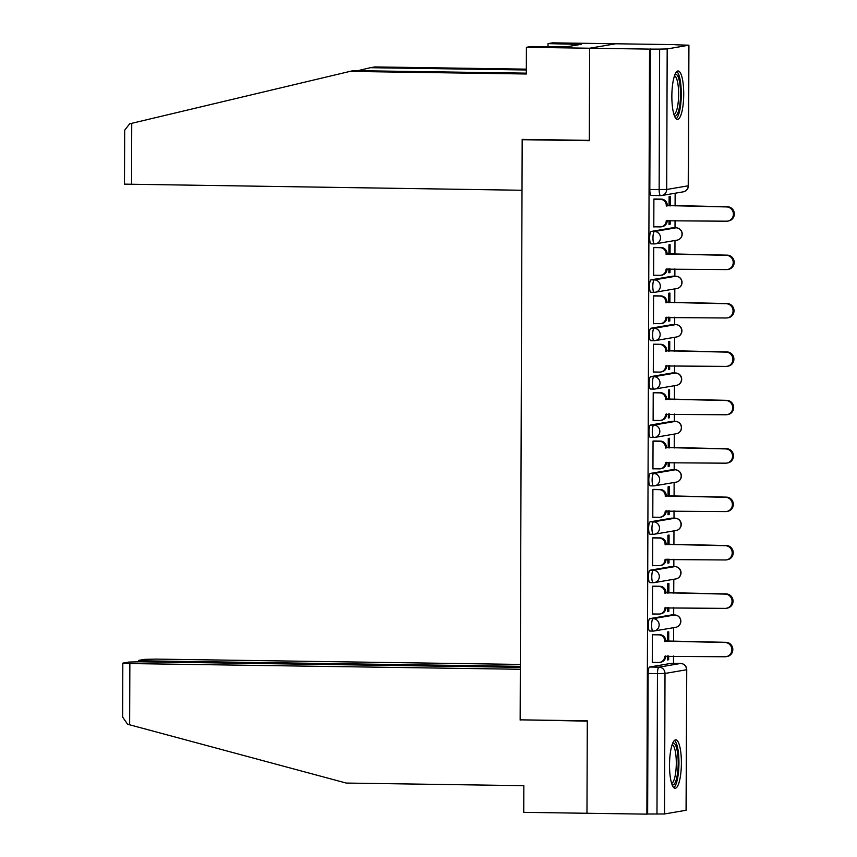 <?xml version="1.0" encoding="UTF-8"?>
<svg xmlns="http://www.w3.org/2000/svg" width="857" height="857" viewBox="0 0 857 857"><rect width="100%" height="100%" fill="white"/><g stroke="black" fill="none" stroke-linecap="round" stroke-linejoin="round"><path stroke-width="1.29" d="M671.524 614.94A6.213 1.521 90.8 0 0 671.459 614.93A6.213 1.521 90.8 0 0 671.385 614.94L649.842 618.615A6.213 1.521 90.8 0 0 648.299 625.085A6.213 1.521 90.8 0 0 649.735 631.031A6.213 1.521 90.8 0 0 649.799 631.031L652.97 631.073M671.695 566.541A6.213 1.521 90.8 0 0 671.62 566.541A6.213 1.521 90.8 0 0 671.556 566.541L650.013 570.216A6.213 1.521 90.8 0 0 648.47 576.686A6.213 1.521 90.8 0 0 649.895 582.631A6.213 1.521 90.8 0 0 649.97 582.631L653.141 582.674M671.867 518.153A6.213 1.521 90.8 0 0 671.792 518.142A6.213 1.521 90.8 0 0 671.727 518.142L650.184 521.827A6.213 1.521 90.8 0 0 648.631 528.287A6.213 1.521 90.8 0 0 650.067 534.243A6.213 1.521 90.8 0 0 650.142 534.232L653.313 534.275M672.027 469.754A6.213 1.521 90.8 0 0 671.963 469.743A6.213 1.521 90.8 0 0 671.888 469.754L650.345 473.428A6.213 1.521 90.8 0 0 648.803 479.888A6.213 1.521 90.8 0 0 650.238 485.844A6.213 1.521 90.8 0 0 650.302 485.833L653.484 485.887M672.199 421.355A6.213 1.521 90.8 0 0 672.134 421.344A6.213 1.521 90.8 0 0 672.059 421.355L650.517 425.029A6.213 1.521 90.8 0 0 648.974 431.5A6.213 1.521 90.8 0 0 650.409 437.445A6.213 1.521 90.8 0 0 650.474 437.445L653.645 437.488M672.37 372.956A6.213 1.521 90.8 0 0 672.295 372.956A6.213 1.521 90.8 0 0 672.231 372.956L650.688 376.63A6.213 1.521 90.8 0 0 649.145 383.1A6.213 1.521 90.8 0 0 650.57 389.046A6.213 1.521 90.8 0 0 650.645 389.046L653.816 389.089M672.541 324.567A6.213 1.521 90.8 0 0 672.466 324.557A6.213 1.521 90.8 0 0 672.402 324.557L650.859 328.242A6.213 1.521 90.8 0 0 649.317 334.701A6.213 1.521 90.8 0 0 650.742 340.658A6.213 1.521 90.8 0 0 650.817 340.647L653.987 340.69M672.702 276.168A6.213 1.521 90.8 0 0 672.638 276.158A6.213 1.521 90.8 0 0 672.574 276.168L651.02 279.843A6.213 1.521 90.8 0 0 649.477 286.302A6.213 1.521 90.8 0 0 650.913 292.258A6.213 1.521 90.8 0 0 650.977 292.248L654.159 292.301M672.874 227.769A6.213 1.521 90.8 0 0 672.809 227.758A6.213 1.521 90.8 0 0 672.734 227.769L651.191 231.444A6.213 1.521 90.8 0 0 649.649 237.914A6.213 1.521 90.8 0 0 651.084 243.859A6.213 1.521 90.8 0 0 651.149 243.859L654.319 243.902M683.725 94.174A24.221 5.924 90.8 0 0 678.144 70.97A24.221 5.924 90.8 0 0 671.856 96.198A24.221 5.924 90.8 0 0 677.437 119.412A24.221 5.924 90.8 0 0 683.725 94.174M681.39 763.041A24.221 5.924 90.8 0 0 675.809 739.837A24.221 5.924 90.8 0 0 669.521 765.065A24.221 5.924 90.8 0 0 675.102 788.269A24.221 5.924 90.8 0 0 681.39 763.041M673.495 663.361L673.527 656.012M673.581 641.55L673.623 627.678M673.666 614.962L673.698 607.613M673.741 593.162L673.795 579.278M673.838 566.573L673.859 559.214M673.913 544.763L673.966 530.879M674.009 518.174L674.031 510.815M674.084 496.364L674.127 482.48M674.18 469.775L674.202 462.426M674.255 447.965L674.298 434.092M674.341 421.376L674.373 414.027M674.416 399.576L674.47 385.693M674.513 372.988L674.534 365.628M674.588 351.177L674.641 337.294M674.684 324.589L674.705 317.229M674.759 302.778L674.802 288.895M674.855 276.19L674.877 268.841M674.93 254.379L674.973 240.496M675.016 227.791L675.048 220.442M675.091 205.991L675.145 193.221M675.659 44.789L688.921 45.196L667.185 48.945L666.692 189.483L688.235 185.798L688.728 45.26M520.338 667.346L140.205 661.797L128.893 662.054L122.819 663.136L129.857 663.564L129.643 724.797L346.217 783.062L523.841 785.665L523.745 812.34L586.97 813.272L587.291 720.823L520.156 719.837L522.181 139.702L589.316 140.677L589.637 48.228L615.744 43.771L675.659 44.65M686.061 810.304L686.736 669.703L686.253 810.24L664.518 813.979L647.635 814.011L648.128 673.473A6.213 1.521 -89.2 0 1 649.67 667.014L671.213 663.339L680.554 663.468A6.213 1.521 -89.2 0 1 680.619 663.468L671.288 663.329A6.213 1.521 90.8 0 0 671.213 663.339M521.827 719.859L587.291 721.133L586.97 813.272L646.874 814.139L649.552 49.106L589.637 48.228L615.744 43.771L552.529 42.85L548.03 43.621L548.019 46.792M647.635 814.011L646.874 814.139M650.313 48.978L649.82 189.515L666.692 189.483A6.213 6.02 80.3 0 1 660.651 195.589A6.213 1.521 -89.2 0 1 660.586 195.6A6.213 1.521 -89.2 0 1 659.151 189.654L659.644 49.117L649.552 49.106M659.644 49.117L667.185 48.945M655.037 199.028L653.891 199.049L653.795 226.966L654.705 226.816M669.038 220.356L669.017 224.373L670.163 224.18L669.017 224.159M670.056 254.315L670.088 244.652L668.953 244.845L668.921 254.293M654.866 247.416L653.72 247.448L653.623 275.365L654.544 275.215M668.867 268.744L668.856 272.772L669.992 272.569L668.856 272.558M669.885 302.714L669.928 293.051L668.781 293.244L668.749 302.692M654.694 295.815L653.559 295.847L653.462 323.764L654.373 323.603M668.696 317.144L668.685 321.161L669.82 320.968L668.685 320.957M669.724 351.102L669.756 341.44L668.61 341.643L668.578 351.091M654.523 344.214L653.388 344.235L653.291 372.163L654.202 372.002M668.524 365.543L668.514 369.56L669.66 369.367L668.514 369.346M669.553 399.501L669.585 389.839L668.439 390.031L668.406 399.48M654.362 392.613L653.216 392.635L653.12 420.551L654.03 420.401M668.364 413.942L668.342 417.959L669.488 417.766L668.342 417.745M669.381 447.9L669.413 438.238L668.278 438.43L668.246 447.879M654.191 441.001L653.045 441.034L652.948 468.95L653.87 468.8M668.192 462.341L668.181 466.358L669.317 466.154L668.181 466.144M669.21 496.299L669.242 486.637L668.106 486.83L668.074 496.278M654.02 489.401L652.884 489.433L652.788 517.349L653.698 517.189M668.021 510.729L668.01 514.746L669.146 514.554L668.01 514.543M669.049 544.688L669.081 535.036L667.935 535.229L667.903 544.677M653.848 537.8L652.713 537.821L652.616 565.749L653.527 565.588M667.849 559.128L667.839 563.145L668.985 562.953L667.839 562.931M668.878 593.087L668.91 583.424L667.764 583.617L667.732 593.076M653.687 586.199L652.541 586.22L652.445 614.137L653.355 613.987M667.689 607.527L667.667 611.544L668.814 611.352L667.667 611.33M668.706 641.486L668.739 631.823L667.603 632.016L667.571 641.464M653.516 634.587L652.37 634.619L652.273 662.536L653.184 662.386M523.852 139.412L522.181 139.702M670.228 205.916L670.26 196.253L669.124 196.446L669.081 205.894M667.517 655.926L667.496 659.944L668.642 659.74L667.507 659.729M668.642 659.74L668.653 655.937M668.814 611.352L668.824 607.538M668.985 562.953L668.996 559.15M669.146 514.554L669.167 510.751M669.317 466.154L669.328 462.352M669.488 417.766L669.499 413.952M669.66 369.367L669.671 365.564M669.82 320.968L669.842 317.165M669.992 272.569L670.003 268.766M670.163 224.18L670.174 220.367M649.82 189.515A6.213 1.521 90.8 0 0 651.245 195.46A6.213 1.521 90.8 0 0 651.32 195.46L660.511 195.589M653.795 226.805L660.19 226.891A6.213 6.02 -99.7 0 0 666.243 220.774L726.447 221.192A7.145 6.92 -99.7 0 0 733.378 213.522A7.145 6.92 -99.7 0 0 726.5 206.923L666.296 205.573A6.213 6.02 -99.7 0 0 660.286 199.285L661.283 199.113A6.213 6.02 80.3 0 1 667.282 205.412L727.486 206.751A7.145 6.92 80.3 0 1 728.664 220.924L727.679 221.095M667.228 220.324L667.228 220.613A6.213 6.02 80.3 0 1 662.247 226.644L661.261 226.816M654.127 199.006L661.283 199.113M653.891 199.188L660.286 199.285M666.285 206.044L667.282 205.873M653.623 275.193L660.029 275.29A6.213 6.02 -99.7 0 0 666.071 269.173L726.286 269.591A7.145 6.92 -99.7 0 0 733.206 261.921A7.145 6.92 -99.7 0 0 726.329 255.322L666.125 253.972A6.213 6.02 -99.7 0 0 660.126 247.684L661.111 247.512A6.213 6.02 80.3 0 1 667.11 253.801L727.325 255.15A7.145 6.92 80.3 0 1 728.504 269.323L727.507 269.494M667.057 268.723L667.057 269.002A6.213 6.02 80.3 0 1 662.086 275.043L661.09 275.204M653.955 247.405L661.111 247.512M653.72 247.587L660.126 247.684M666.125 254.443L667.11 254.272M653.462 323.592L659.858 323.689A6.213 6.02 -99.7 0 0 665.9 317.572L726.115 317.99A7.145 6.92 -99.7 0 0 733.035 310.32A7.145 6.92 -99.7 0 0 726.168 303.71L665.953 302.371A6.213 6.02 -99.7 0 0 659.954 296.072L660.94 295.911A6.213 6.02 80.3 0 1 666.939 302.2L727.154 303.549A7.145 6.92 80.3 0 1 728.332 317.722L727.336 317.893M666.896 317.122L666.885 317.401A6.213 6.02 80.3 0 1 661.915 323.432L660.929 323.603M653.784 295.804L660.94 295.911M653.559 295.986L659.954 296.072M665.953 302.832L666.939 302.66M526.337 69.985L370.32 67.703L357.819 70.692M370.32 67.703L374.809 66.932L526.337 69.149M348.692 71.388L526.327 73.991L526.412 47.306L589.637 48.228L589.316 140.366L522.181 139.391L521.999 190.265L124.49 184.137L124.683 130.2L129.643 123.826L353.191 70.628L526.327 73.156M526.412 47.306L530.901 46.535L566.445 46.835L581.142 44.328L572.101 44.189L572.101 45.871M572.101 44.189L548.03 43.621M129.643 724.797L127.543 724.208L122.637 717.073L122.819 663.136M520.349 664.432L155.963 659.108L144.651 659.365L138.866 660.351L145.615 660.865L145.615 661.872M520.338 666.35L145.615 660.865M520.156 720.148L520.328 669.263L129.857 663.564M675.059 74.345A20.964 5.131 -89.2 0 1 675.455 74.216A20.964 5.131 -89.2 0 1 680.522 94.281A20.964 5.131 -89.2 0 1 675.305 116.091A20.964 5.131 -89.2 0 1 674.448 115.941M673.945 114.495A19.411 4.746 90.8 0 0 678.626 95.202A19.411 4.746 90.8 0 0 674.513 75.78M676.152 118.802A24.071 5.892 90.8 0 0 681.272 95.245A24.071 5.892 90.8 0 0 676.837 71.538M672.724 743.212A20.964 5.131 -89.2 0 1 673.12 743.073A20.964 5.131 -89.2 0 1 678.187 763.137A20.964 5.131 -89.2 0 1 672.97 784.958A20.964 5.131 -89.2 0 1 672.113 784.808M671.609 783.352A19.411 4.746 90.8 0 0 676.291 764.069A19.411 4.746 90.8 0 0 672.177 744.647M673.816 787.669A24.071 5.892 90.8 0 0 678.937 764.101A24.071 5.892 90.8 0 0 674.502 740.405M653.291 371.992L659.686 372.088A6.213 6.02 -99.7 0 0 665.728 365.971L725.943 366.378A7.145 6.92 -99.7 0 0 732.864 358.708A7.145 6.92 -99.7 0 0 725.997 352.109L665.782 350.77A6.213 6.02 -99.7 0 0 659.783 344.471L660.779 344.3A6.213 6.02 80.3 0 1 666.778 350.599L726.982 351.938A7.145 6.92 80.3 0 1 728.161 366.121L727.175 366.293M666.725 365.521L666.725 365.8A6.213 6.02 80.3 0 1 661.743 371.831L660.758 372.002M653.612 344.203L660.779 344.3M653.388 344.375L659.783 344.471M665.782 351.231L666.767 351.059M653.12 420.391L659.515 420.476A6.213 6.02 -99.7 0 0 665.557 414.36L725.772 414.777A7.145 6.92 -99.7 0 0 732.703 407.107A7.145 6.92 -99.7 0 0 725.825 400.508L665.61 399.158A6.213 6.02 -99.7 0 0 659.611 392.87L660.608 392.699A6.213 6.02 80.3 0 1 666.607 398.998L726.811 400.337A7.145 6.92 80.3 0 1 727.989 414.509L727.004 414.681M666.553 413.91L666.553 414.199A6.213 6.02 80.3 0 1 661.572 420.23L660.586 420.401M653.452 392.592L660.608 392.699M653.216 392.774L659.611 392.87M665.61 399.63L666.607 399.458M652.948 468.779L659.354 468.875A6.213 6.02 -99.7 0 0 665.396 462.759L725.611 463.176A7.145 6.92 -99.7 0 0 732.531 455.506A7.145 6.92 -99.7 0 0 725.654 448.907L665.45 447.558A6.213 6.02 -99.7 0 0 659.451 441.269L660.436 441.098A6.213 6.02 80.3 0 1 666.435 447.386L726.65 448.736A7.145 6.92 80.3 0 1 727.818 462.909L726.832 463.08M666.382 462.309L666.382 462.587A6.213 6.02 80.3 0 1 661.411 468.629L660.415 468.79M653.28 440.991L660.436 441.098M653.045 441.173L659.451 441.269M665.45 448.029L666.435 447.857M652.788 517.178L659.183 517.274A6.213 6.02 -99.7 0 0 665.225 511.158L725.44 511.575A7.145 6.92 -99.7 0 0 732.36 503.905A7.145 6.92 -99.7 0 0 725.483 497.296L665.278 495.957A6.213 6.02 -99.7 0 0 659.279 489.658L660.265 489.497A6.213 6.02 80.3 0 1 666.264 495.785L726.479 497.135A7.145 6.92 80.3 0 1 727.657 511.308L726.661 511.479M666.21 510.708L666.21 510.986A6.213 6.02 80.3 0 1 661.24 517.017L660.244 517.189M653.109 489.39L660.265 489.497M652.884 489.572L659.279 489.658M665.278 496.417L666.264 496.257M652.616 565.577L659.012 565.674A6.213 6.02 -99.7 0 0 665.053 559.557L725.268 559.964A7.145 6.92 -99.7 0 0 732.189 552.304A7.145 6.92 -99.7 0 0 725.322 545.695L665.107 544.356A6.213 6.02 -99.7 0 0 659.108 538.057L660.094 537.885A6.213 6.02 80.3 0 1 666.103 544.184L726.308 545.523A7.145 6.92 80.3 0 1 727.486 559.707L726.5 559.878M666.05 559.107L666.05 559.385A6.213 6.02 80.3 0 1 661.068 565.416L660.083 565.588M652.938 537.789L660.094 537.885M652.713 537.96L659.108 538.057M665.107 544.816L666.093 544.645M652.445 613.976L658.84 614.062A6.213 6.02 -99.7 0 0 664.882 607.945L725.097 608.363A7.145 6.92 -99.7 0 0 732.028 600.693A7.145 6.92 -99.7 0 0 725.151 594.094L664.936 592.744A6.213 6.02 -99.7 0 0 658.937 586.456L659.933 586.284A6.213 6.02 80.3 0 1 665.932 592.583L726.136 593.922A7.145 6.92 80.3 0 1 727.314 608.106L726.329 608.266M665.878 607.495L665.878 607.784A6.213 6.02 80.3 0 1 660.897 613.816L659.911 613.987M652.766 586.177L659.933 586.284M652.541 586.359L658.937 586.456M664.936 593.215L665.932 593.044M652.273 662.365L658.679 662.461A6.213 6.02 -99.7 0 0 664.721 656.344L724.936 656.762A7.145 6.92 -99.7 0 0 731.857 649.092A7.145 6.92 -99.7 0 0 724.979 642.493L664.775 641.143A6.213 6.02 -99.7 0 0 658.776 634.855L659.761 634.683A6.213 6.02 80.3 0 1 665.76 640.972L725.975 642.322A7.145 6.92 80.3 0 1 727.143 656.494L726.158 656.666M665.707 655.894L665.707 656.173A6.213 6.02 80.3 0 1 660.726 662.215L659.74 662.375M652.606 634.576L659.761 634.683M652.37 634.758L658.776 634.855M664.764 641.614L665.76 641.443M671.385 614.94L674.695 614.983A6.213 6.02 -99.7 0 1 675.723 627.313L654.18 630.988A6.213 6.02 -99.7 0 1 653.109 631.073A6.213 1.521 -89.2 0 1 653.045 631.084A6.213 1.521 -89.2 0 1 651.609 625.128A6.213 1.521 -89.2 0 1 653.152 618.668L674.695 614.983A6.213 1.521 -89.2 0 1 674.77 614.983L671.459 614.93M649.842 618.615L653.152 618.668A6.213 6.02 80.3 0 1 659.151 624.957A6.213 6.02 -99.7 0 1 654.18 630.988A6.213 6.213 0 0 1 653.045 631.084L649.735 631.031M671.556 566.541L674.866 566.595A6.213 6.02 -99.7 0 1 675.894 578.914L654.341 582.599A6.213 6.02 -99.7 0 1 653.28 582.674A6.213 1.521 -89.2 0 1 653.205 582.685A6.213 1.521 -89.2 0 1 651.781 576.729A6.213 1.521 -89.2 0 1 653.323 570.269L674.866 566.595A6.213 1.521 -89.2 0 1 674.941 566.584L671.62 566.541M650.013 570.216L653.323 570.269A6.213 6.02 80.3 0 1 659.322 576.557A6.213 6.02 -99.7 0 1 654.341 582.599A6.213 6.213 0 0 1 653.205 582.685L649.895 582.631M671.727 518.142L675.037 518.196A6.213 6.02 -99.7 0 1 676.055 530.526L654.512 534.2A6.213 6.02 -99.7 0 1 653.452 534.286A6.213 1.521 -89.2 0 1 653.377 534.286A6.213 1.521 -89.2 0 1 651.952 528.341A6.213 1.521 -89.2 0 1 653.495 521.87L675.037 518.196A6.213 1.521 -89.2 0 1 675.102 518.185L671.792 518.142M650.184 521.827L653.495 521.87A6.213 6.02 80.3 0 1 659.494 528.169A6.213 6.02 -99.7 0 1 654.512 534.2A6.213 6.213 0 0 1 653.377 534.286L650.067 534.243M671.888 469.754L675.209 469.797A6.213 6.02 -99.7 0 1 676.227 482.127L654.684 485.801A6.213 6.02 -99.7 0 1 653.612 485.887A6.213 1.521 -89.2 0 1 653.548 485.887A6.213 1.521 -89.2 0 1 652.113 479.941A6.213 1.521 -89.2 0 1 653.666 473.471L675.209 469.797A6.213 1.521 -89.2 0 1 675.273 469.797L671.963 469.743M650.345 473.428L653.666 473.471A6.213 6.02 80.3 0 1 659.665 479.77A6.213 6.02 -99.7 0 1 654.684 485.801A6.213 6.213 0 0 1 653.548 485.887L650.238 485.844M672.059 421.355L675.37 421.398A6.213 6.02 -99.7 0 1 676.398 433.728L654.855 437.402A6.213 6.02 -99.7 0 1 653.784 437.488A6.213 1.521 -89.2 0 1 653.72 437.498A6.213 1.521 -89.2 0 1 652.284 431.542A6.213 1.521 -89.2 0 1 653.827 425.083L675.37 421.398A6.213 1.521 -89.2 0 1 675.445 421.398L672.134 421.344M650.517 425.029L653.827 425.083A6.213 6.02 80.3 0 1 659.826 431.371A6.213 6.02 -99.7 0 1 654.855 437.402A6.213 6.213 0 0 1 653.72 437.498L650.409 437.445M672.231 372.956L675.541 373.009A6.213 6.02 -99.7 0 1 676.569 385.329L655.027 389.014A6.213 6.02 -99.7 0 1 653.955 389.089A6.213 1.521 -89.2 0 1 653.891 389.099A6.213 1.521 -89.2 0 1 652.456 383.143A6.213 1.521 -89.2 0 1 653.998 376.684L675.541 373.009A6.213 1.521 -89.2 0 1 675.616 372.999L672.295 372.956M650.688 376.63L653.998 376.684A6.213 6.02 80.3 0 1 659.997 382.972A6.213 6.02 -99.7 0 1 655.027 389.014A6.213 6.213 0 0 1 653.891 389.099L650.57 389.046M672.402 324.557L675.712 324.61A6.213 6.02 -99.7 0 1 676.73 336.94L655.187 340.615A6.213 6.02 -99.7 0 1 654.127 340.7A6.213 1.521 -89.2 0 1 654.052 340.7A6.213 1.521 -89.2 0 1 652.627 334.755A6.213 1.521 -89.2 0 1 654.17 328.285L675.712 324.61A6.213 1.521 -89.2 0 1 675.777 324.599L672.466 324.557M650.859 328.242L654.17 328.285A6.213 6.02 80.3 0 1 660.169 334.584A6.213 6.02 -99.7 0 1 655.187 340.615A6.213 6.213 0 0 1 654.052 340.7L650.742 340.658M672.574 276.168L675.884 276.211A6.213 6.02 -99.7 0 1 676.901 288.541L655.359 292.216A6.213 6.02 -99.7 0 1 654.298 292.301A6.213 1.521 -89.2 0 1 654.223 292.301A6.213 1.521 -89.2 0 1 652.788 286.356A6.213 1.521 -89.2 0 1 654.341 279.885L675.884 276.211A6.213 1.521 -89.2 0 1 675.948 276.211L672.638 276.158M651.02 279.843L654.341 279.885A6.213 6.02 80.3 0 1 660.34 286.184A6.213 6.02 -99.7 0 1 655.359 292.216A6.213 6.213 0 0 1 654.223 292.301L650.913 292.258M672.734 227.769L676.044 227.812A6.213 6.02 -99.7 0 1 677.073 240.142L655.53 243.816A6.213 6.02 -99.7 0 1 654.459 243.902A6.213 1.521 -89.2 0 1 654.394 243.913A6.213 1.521 -89.2 0 1 652.959 237.957A6.213 1.521 -89.2 0 1 654.502 231.497L676.044 227.812A6.213 1.521 -89.2 0 1 676.119 227.812L672.809 227.758M651.191 231.444L654.502 231.497A6.213 6.02 80.3 0 1 660.501 237.785A6.213 6.02 -99.7 0 1 655.53 243.816A6.213 6.213 0 0 1 654.394 243.913L651.084 243.859M649.67 667.014L659.001 667.153L680.554 663.468A6.213 6.02 -99.7 0 1 686.553 669.767L665.011 673.441L664.518 813.979M648.128 673.473L657.458 673.613A6.213 1.521 -89.2 0 1 659.001 667.153A6.213 6.02 -99.7 0 1 665.011 673.441L657.458 673.613L656.976 814.15M688.428 185.733L688.235 185.798A6.213 6.02 80.3 0 1 683.265 191.839A6.213 6.213 0 0 0 688.428 185.733L688.921 45.196M666.243 220.774L667.228 220.613M666.296 205.573L667.282 205.412M726.5 206.923L727.486 206.751M666.071 269.173L667.057 269.002M666.125 253.972L667.11 253.801M726.329 255.322L727.325 255.15M665.9 317.572L666.885 317.401M665.953 302.371L666.939 302.2M726.168 303.71L727.154 303.549M131.742 123.322L131.528 184.555M665.728 365.971L666.725 365.8M665.782 350.77L666.778 350.599M725.997 352.109L726.982 351.938M665.557 414.36L666.553 414.199M665.61 399.158L666.607 398.998M725.825 400.508L726.811 400.337M665.396 462.759L666.382 462.587M665.45 447.558L666.435 447.386M725.654 448.907L726.65 448.736M665.225 511.158L666.21 510.986M665.278 495.957L666.264 495.785M725.483 497.296L726.479 497.135M665.053 559.557L666.05 559.385M665.107 544.356L666.103 544.184M725.322 545.695L726.308 545.523M664.882 607.945L665.878 607.784M664.936 592.744L665.932 592.583M725.151 594.094L726.136 593.922M664.721 656.344L665.707 656.173M664.775 641.143L665.76 640.972M724.979 642.493L725.975 642.322M677.073 240.142A6.213 6.213 0 0 0 676.119 227.812M676.901 288.541A6.213 6.213 0 0 0 675.948 276.211M676.73 336.94A6.213 6.213 0 0 0 675.777 324.599M676.569 385.329A6.213 6.213 0 0 0 675.616 372.999M676.398 433.728A6.213 6.213 0 0 0 675.445 421.398M676.227 482.127A6.213 6.213 0 0 0 675.273 469.797M676.055 530.526A6.213 6.213 0 0 0 675.102 518.185M675.894 578.914A6.213 6.213 0 0 0 674.941 566.584M675.723 627.313A6.213 6.213 0 0 0 674.77 614.983M651.245 195.46L660.586 195.6A6.213 6.213 0 0 0 661.722 195.514L683.265 191.839M686.736 669.703A6.213 6.213 0 0 0 680.619 663.468M138.577 660.447L138.577 661.775"/></g></svg>
